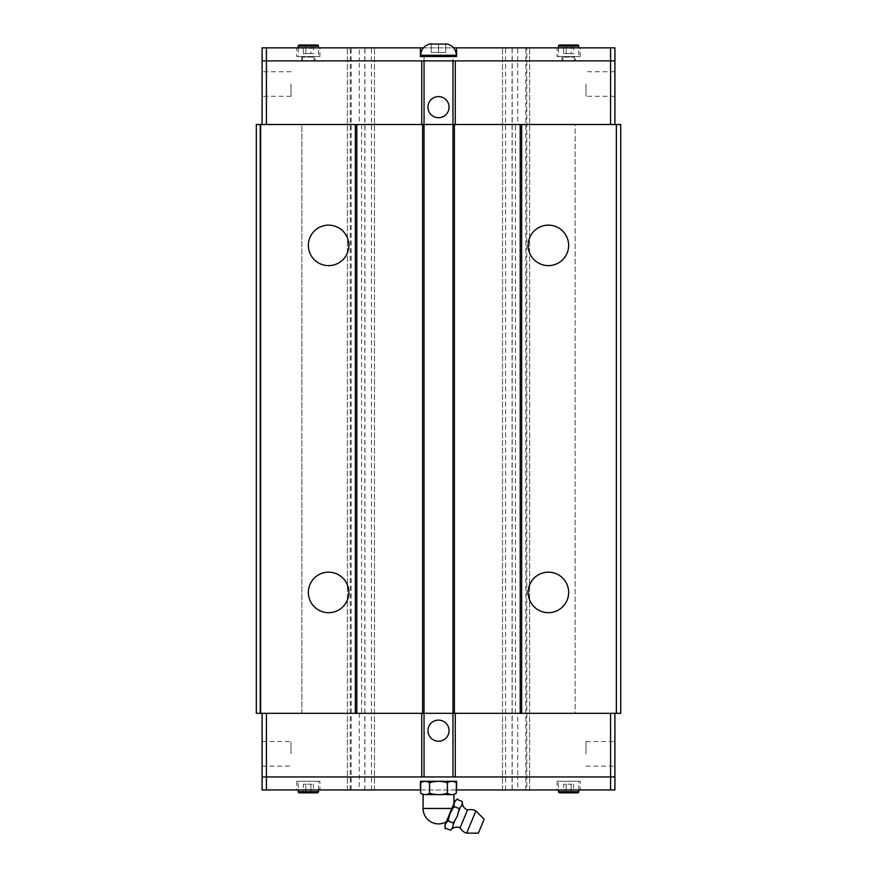 <?xml version="1.0" encoding="UTF-8"?>
<svg xmlns="http://www.w3.org/2000/svg" width="877" height="877" viewBox="0 0 877 877"><rect width="100%" height="100%" fill="white"/><g stroke="black" fill="none" stroke-linecap="round" stroke-linejoin="round"><path stroke-width="0.66" stroke-dasharray="4.38 3.29" d="M460.096 827.844L467.474 810.03M348.849 592.435A20.248 20.248 0 0 0 328.601 572.188A20.248 20.248 0 0 0 308.353 592.435A20.248 20.248 0 0 0 328.601 612.683A20.248 20.248 0 0 0 348.849 592.435M348.849 245.396A20.248 20.248 0 0 0 328.601 225.148A20.248 20.248 0 0 0 308.353 245.396A20.248 20.248 0 0 0 328.601 265.632A20.248 20.248 0 0 0 348.849 245.396M568.647 592.435A20.248 20.248 0 0 0 548.399 572.188A20.248 20.248 0 0 0 528.151 592.435A20.248 20.248 0 0 0 548.399 612.683A20.248 20.248 0 0 0 568.647 592.435M568.647 245.396A20.248 20.248 0 0 0 548.399 225.148A20.248 20.248 0 0 0 528.151 245.396A20.248 20.248 0 0 0 548.399 265.632A20.248 20.248 0 0 0 568.647 245.396M427.943 730.673A10.557 10.557 0 0 1 438.5 720.116A10.557 10.557 0 0 1 449.057 730.673A10.557 10.557 0 0 1 438.5 741.229A10.557 10.557 0 0 1 427.943 730.673M585.989 753.814L585.989 741.525L585.989 753.814M614.898 753.814L614.898 741.525L614.898 753.814M262.102 753.814L262.102 741.525L262.102 753.814M291.011 753.814L291.011 741.525L291.011 753.814M296.788 781.286L319.93 781.286L296.788 781.286L296.788 789.958L319.93 789.958L319.93 781.286M557.07 781.286L580.212 781.286L557.07 781.286L557.07 789.958L580.212 789.958L580.212 781.286M578.765 789.958L578.765 781.286L558.517 781.286L558.517 789.958M559.679 792.852L577.603 792.852M318.483 789.958L318.483 781.286L298.235 781.286L298.235 789.958M299.397 792.852L317.321 792.852M466.663 833.15L475.871 810.929M445.472 823.952L454.385 802.444M454.187 807.278C453.475 803.716 454.637 800.909 457.662 798.881M453.343 823.01L448.015 820.806L450.142 813.286L453.957 806.467L459.285 808.671L457.312 816.257L453.343 823.01L452.861 827.011L450.372 830.179M445.275 828.787C444.562 825.213 445.724 822.418 448.75 820.39M446.404 821.716L453.924 803.551L446.404 821.716M423.076 794.595L453.924 794.595M423.207 781.286L453.793 781.286L423.207 781.286M449.057 107.147A10.557 10.557 0 0 1 438.5 117.704A10.557 10.557 0 0 1 427.943 107.147A10.557 10.557 0 0 1 438.5 96.591A10.557 10.557 0 0 1 449.057 107.147M291.011 84.017L291.011 96.306L291.011 84.017M262.102 84.017L262.102 96.306L262.102 84.017M614.898 84.017L614.898 96.306L614.898 84.017M585.989 84.017L585.989 96.306L585.989 84.017M420.719 56.545L456.281 56.545L420.719 56.545M580.212 56.545L557.07 56.545L580.212 56.545L580.212 47.862L557.07 47.862L557.07 56.545M319.93 56.545L296.788 56.545L319.93 56.545L319.93 47.862L296.788 47.862L296.788 56.545M298.235 47.862L298.235 56.545L318.483 56.545L318.483 47.862M317.321 44.968L299.397 44.968M558.517 47.862L558.517 56.545L578.765 56.545L578.765 47.862M577.603 44.968L559.679 44.968M517.715 124.501L575.148 124.501L515.413 124.501L517.715 124.501L517.715 60.875L266.433 60.875L359.285 60.875L359.285 124.501L361.587 124.501L301.852 124.501L359.285 124.501M517.715 60.875L614.92 60.875L614.92 47.862L347.402 47.862L374.479 47.862L359.263 47.862L359.285 60.875M262.102 60.875L266.433 60.875L262.102 60.875L262.102 124.501L301.852 124.501L301.852 713.319L361.587 713.319L266.433 713.319L266.433 776.945L610.567 776.945L517.715 776.945L517.715 713.319L515.413 713.319L575.148 713.319L517.715 713.319M266.433 713.319L610.567 713.319L575.148 713.319L575.148 124.501L610.567 124.501L266.433 124.501L266.422 47.862L262.08 47.862L262.08 60.875L359.263 60.875M573.657 53.629L571.146 53.629L571.146 44.968L573.657 44.968L563.637 44.968L571.146 44.968L571.146 53.629L573.657 53.629L573.657 44.968M563.637 53.629L566.136 53.629L566.136 44.968L566.136 53.629L563.637 53.629L563.637 44.968M571.146 53.629L566.136 53.629L571.146 53.629M578.765 56.545L558.517 56.545M313.363 53.629L310.864 53.629L310.864 44.968L313.363 44.968L303.343 44.968L310.864 44.968L310.864 53.629L313.363 53.629L313.363 44.968M303.343 53.629L305.854 53.629L305.854 44.968L305.854 53.629L303.343 53.629L303.343 44.968M310.864 53.629L305.854 53.629L310.864 53.629M318.483 56.545L298.235 56.545M296.788 47.862L319.93 47.862M557.07 47.862L580.212 47.862M431.265 43.993L431.265 52.488L438.5 52.488L431.265 52.488L431.265 43.993M438.5 43.993L438.5 52.488L445.735 52.488L438.5 52.488L438.5 43.993M445.735 43.993L445.735 52.488L445.735 43.993M420.423 47.862L420.423 56.545L456.577 56.545L456.577 47.862M423.427 47.862L453.573 47.862M266.422 47.862L359.263 47.862M517.737 60.875L517.737 47.862M610.567 124.501L614.898 124.501L610.567 124.501L610.578 47.862M359.285 713.319L359.263 789.958L374.479 789.958L347.402 789.958L529.598 789.958L526.781 789.958L526.781 47.862M526.781 789.958L512.19 789.958L512.19 47.862M512.091 789.958L512.091 47.862M525.838 789.958L525.838 47.862M351.162 789.958L351.162 47.862M364.909 789.958L364.909 47.862M364.81 789.958L364.81 47.862M350.219 789.958L350.219 47.862M614.898 124.501L614.898 60.875M266.433 124.501L262.102 124.501M262.102 776.945L266.433 776.945L262.102 776.945L262.102 713.319M359.285 776.945L262.08 776.945L262.08 789.958L359.263 789.958M359.263 776.945L266.422 776.945L266.422 789.958M614.898 776.945L610.567 776.945L614.898 776.945L614.898 713.319L610.567 713.319L610.567 776.945L517.715 776.945M610.578 789.958L614.92 789.958L614.92 776.945L610.578 776.945L610.578 789.958L517.737 789.958L517.737 776.945M456.314 793.214C453.343 795.066 450.372 795.066 447.402 793.214C441.471 795.066 435.529 795.066 429.598 793.214C426.628 795.066 423.657 795.066 420.686 793.214M420.686 782.744C423.657 780.892 426.628 780.892 429.598 782.744C435.529 780.892 441.471 780.892 447.402 782.744C450.372 780.892 453.343 780.892 456.314 782.744M429.598 782.744L429.598 793.214M447.402 782.744L447.402 793.214M462.256 801.501L461.773 805.503L459.285 808.671M453.42 824.095L454.527 821.409M458.989 810.644L460.096 807.969M478.36 833.15L484.137 819.195M303.343 784.202L305.854 784.202L305.854 792.852L313.363 792.852L313.363 784.202L310.864 784.202L310.864 792.852L305.854 792.852L305.854 784.202L303.343 784.202L303.343 792.852L305.854 792.852M310.864 792.852L310.864 784.202L305.854 784.202L313.363 784.202M298.235 781.286L318.483 781.286M563.637 784.202L566.136 784.202L566.136 792.852L573.657 792.852L573.657 784.202L571.146 784.202L571.146 792.852L566.136 792.852L566.136 784.202L563.637 784.202L563.637 792.852L566.136 792.852M571.146 792.852L571.146 784.202L566.136 784.202L573.657 784.202M558.517 781.286L578.765 781.286M580.212 789.958L557.07 789.958M319.93 789.958L296.788 789.958M456.577 789.958L456.577 781.286L420.423 781.286L420.423 789.958M456.314 789.958L420.686 789.958M512.19 789.958L517.737 789.958M610.567 713.319L614.898 713.319M361.587 124.501L361.587 713.319M374.479 789.958L374.479 47.862L374.479 789.958M347.402 789.958L347.402 47.862L347.402 789.958M371.431 789.958L371.431 47.862M505.569 789.958L505.569 47.862M529.598 789.958L529.598 47.862L529.598 789.958M502.521 789.958L502.521 47.862L502.521 789.958M515.413 713.319L515.413 124.501M616.356 713.319L575.148 713.319L575.148 124.501L616.356 124.501L616.356 713.319L620.697 713.319L620.697 124.501L616.356 124.501M256.303 713.319L259.921 713.319L259.921 124.501L256.303 124.501L256.303 713.319M260.644 713.319L259.921 713.319L259.921 124.501L260.644 124.501L260.644 713.319L301.852 713.319L301.852 124.501L260.644 124.501M302.576 57.115L302.576 60.875L314.141 60.875L314.141 57.115A0.581 0.581 0 0 1 314.722 56.545L301.995 56.545A0.581 0.581 0 0 1 302.576 57.115L314.141 57.115L302.576 57.115M301.71 56.545L301.71 60.875L315.007 60.875L315.007 56.545L301.71 56.545L315.007 56.545M314.141 60.875L302.576 60.875M315.007 60.875L301.71 60.875M301.995 56.545L314.722 56.545M561.993 56.545L561.993 60.875L575.29 60.875L575.29 56.545L561.993 56.545L575.29 56.545M574.424 57.115A0.581 0.581 0 0 1 575.005 56.545L562.278 56.545A0.581 0.581 0 0 1 562.859 57.115L562.859 60.875L574.424 60.875L574.424 57.115L562.859 57.115L574.424 57.115M574.424 60.875L562.859 60.875M562.278 56.545L575.005 56.545M575.29 60.875L561.993 60.875M424.04 56.545L424.04 60.875L452.96 60.875L452.96 56.545L424.04 56.545L452.96 56.545M452.96 60.875L424.04 60.875M558.517 791.701L578.765 791.701M298.235 791.701L318.483 791.701M423.076 808.462L451.885 808.462M420.719 55.262L456.281 55.262M318.483 46.13L298.235 46.13M578.765 46.13L558.517 46.13M585.989 741.525L614.898 741.525M262.102 741.525L291.011 741.525M291.011 96.306L262.102 96.306M614.898 96.306L585.989 96.306M614.898 71.728L585.989 71.728M291.011 71.728L262.102 71.728M262.102 766.103L291.011 766.103M585.989 766.103L614.898 766.103"/><path stroke-width="1.32" d="M451.184 829.478L452.861 827.011L453.343 823.01L457.312 816.257L459.285 808.671L461.773 805.503L462.365 802.499A7.937 7.937 0 0 0 467.474 810.03L460.096 827.844A7.937 7.937 0 0 0 451.151 829.565L450.372 830.179L451.151 829.565M308.353 592.435A20.248 20.248 0 0 1 328.601 572.188A20.248 20.248 0 0 1 348.849 592.435A20.248 20.248 0 0 1 328.601 612.683A20.248 20.248 0 0 1 308.353 592.435M308.353 245.396A20.248 20.248 0 0 1 328.601 225.148A20.248 20.248 0 0 1 348.849 245.396A20.248 20.248 0 0 1 328.601 265.632A20.248 20.248 0 0 1 308.353 245.396M528.151 592.435A20.248 20.248 0 0 1 548.399 572.188A20.248 20.248 0 0 1 568.647 592.435A20.248 20.248 0 0 1 548.399 612.683A20.248 20.248 0 0 1 528.151 592.435M528.151 245.396A20.248 20.248 0 0 1 548.399 225.148A20.248 20.248 0 0 1 568.647 245.396A20.248 20.248 0 0 1 548.399 265.632A20.248 20.248 0 0 1 528.151 245.396M427.943 730.673A10.557 10.557 0 0 1 438.5 720.116A10.557 10.557 0 0 1 449.057 730.673A10.557 10.557 0 0 1 438.5 741.229A10.557 10.557 0 0 1 427.943 730.673M558.517 789.958L558.517 791.701A1.162 1.162 0 0 0 559.679 792.852L577.603 792.852A1.162 1.162 0 0 0 578.765 791.701L578.765 789.958M298.235 789.958L298.235 791.701A1.162 1.162 0 0 0 299.397 792.852L317.321 792.852A1.162 1.162 0 0 0 318.483 791.701L318.483 789.958M475.871 810.929L484.137 819.195L478.36 833.15L466.663 833.15L475.871 810.929A11.028 11.028 0 0 0 467.474 810.03M460.096 827.844A11.028 11.028 0 0 0 466.663 833.15M462.256 801.501L456.928 799.298A7.148 7.148 0 0 0 454.385 802.444L445.472 823.952A7.148 7.148 0 0 0 445.045 827.976L450.372 830.179M454.527 821.409L453.42 824.095M460.096 807.969L458.989 810.644M453.924 803.551L453.924 794.595L423.076 794.595L423.076 808.462A15.424 15.424 0 0 0 446.404 821.716M453.793 781.286L456.314 782.744C453.343 780.892 450.372 780.892 447.402 782.744C441.471 780.892 435.529 780.892 429.598 782.744C426.628 780.892 423.657 780.892 420.686 782.744L423.207 781.286M423.076 794.595L420.686 793.214C423.657 795.066 426.628 795.066 429.598 793.214C435.529 795.066 441.471 795.066 447.402 793.214C450.372 795.066 453.343 795.066 456.314 793.214L453.924 794.595M449.057 107.147A10.557 10.557 0 0 1 438.5 117.704A10.557 10.557 0 0 1 427.943 107.147A10.557 10.557 0 0 1 438.5 96.591A10.557 10.557 0 0 1 449.057 107.147M456.281 56.545L456.281 55.262L420.719 55.262L420.719 56.545M445.735 43.85A11.456 11.456 0 0 1 456.281 55.262M446.459 44.08L437.776 44.08L446.459 44.08M439.224 44.08L430.541 44.08L439.224 44.08M420.719 55.262A11.456 11.456 0 0 1 431.265 43.85M318.483 47.862L318.483 46.13A1.162 1.162 0 0 0 317.321 44.968L299.397 44.968A1.162 1.162 0 0 0 298.235 46.13L298.235 47.862M578.765 47.862L578.765 46.13A1.162 1.162 0 0 0 577.603 44.968L559.679 44.968A1.162 1.162 0 0 0 558.517 46.13L558.517 47.862M610.567 124.501L610.578 47.862L614.92 47.862L614.92 60.875L262.08 60.875L262.08 47.862L423.427 47.862M610.578 47.862L456.577 47.862L456.577 56.545L420.423 56.545L420.423 47.862M266.433 124.501L266.422 47.862M453.573 47.862L456.577 47.862M455.262 60.875L455.262 124.501M521.651 124.501L521.651 713.319L620.697 713.319L620.697 124.501L452.96 124.501L452.96 60.875M421.738 124.501L421.738 60.875M260.644 124.501L260.644 713.319L256.303 713.319L256.303 124.501L356.796 124.501L356.796 713.319L452.96 713.319L452.96 124.501L424.04 124.501L424.04 60.875M614.898 124.501L614.898 60.875M262.102 124.501L262.102 60.875M266.433 713.319L266.422 789.958L262.08 789.958L262.08 776.945L614.92 776.945L614.92 789.958L456.314 789.958M420.686 782.744L420.686 793.214M429.598 782.744L429.598 793.214M447.402 782.744L447.402 793.214M456.314 782.744L456.314 793.214M448.75 820.39C445.724 822.418 444.562 825.213 445.275 828.787M459.285 808.671L453.957 806.467L450.142 813.286L448.015 820.806L453.343 823.01M457.662 798.881C454.637 800.909 453.475 803.716 454.187 807.278M305.854 792.852L303.343 792.852M313.363 792.852L310.864 792.852M566.136 792.852L563.637 792.852M573.657 792.852L571.146 792.852M266.422 789.958L420.423 789.958L420.423 781.286L456.577 781.286L456.577 789.958M610.567 713.319L610.578 789.958M421.738 776.945L421.738 713.319M356.796 124.501L424.04 124.501L424.04 776.945M455.262 713.319L455.262 776.945M521.651 713.319L452.96 713.319L452.96 776.945M262.102 713.319L262.102 776.945M614.898 713.319L614.898 776.945M356.796 713.319L355.349 713.319L355.349 124.501M260.644 713.319L355.349 713.319M422.593 713.319L422.593 124.501M454.407 124.501L454.407 713.319M520.204 124.501L520.204 713.319M616.356 124.501L616.356 713.319M558.517 46.13L578.765 46.13M298.235 46.13L318.483 46.13M451.885 808.462L423.076 808.462M318.483 791.701L298.235 791.701M578.765 791.701L558.517 791.701"/></g></svg>
